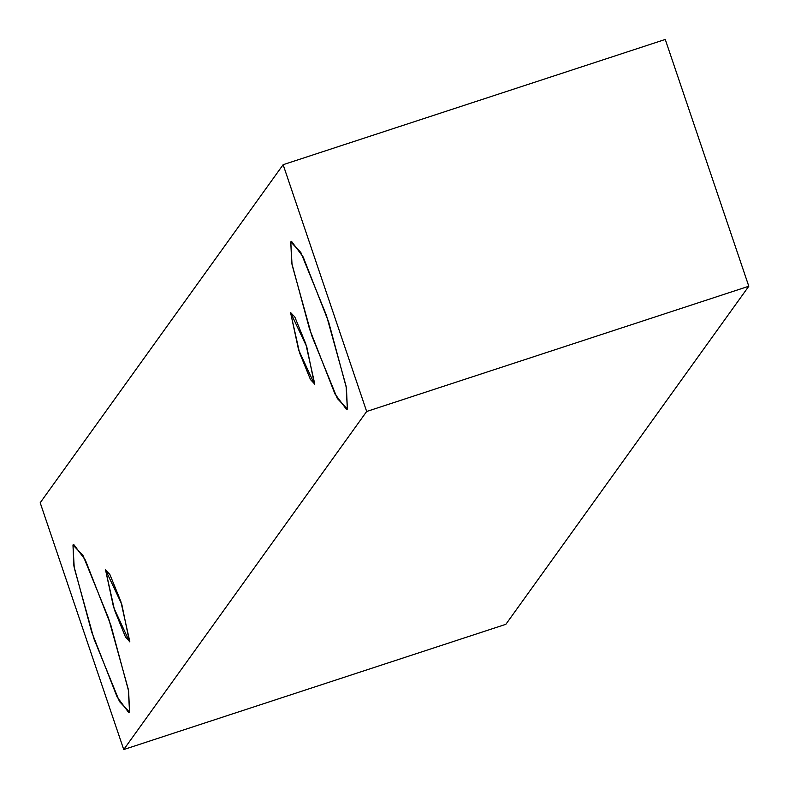 <?xml version="1.0" encoding="UTF-8"?>
<svg xmlns="http://www.w3.org/2000/svg" width="789" height="789" viewBox="0 0 789 789"><rect width="100%" height="100%" fill="white"/><g stroke="black" fill="none" stroke-linecap="round" stroke-linejoin="round"><path stroke-width="1.18" d="M505.867 624.306L748.8 286.239L366.668 411.483L123.735 749.55L505.867 624.306L123.735 749.55L40.2 502.761L283.133 164.694L366.668 411.483L748.8 286.239L665.265 39.45L283.133 164.694L665.265 39.45L748.8 286.239L505.867 624.306M123.735 749.55L366.668 411.483L283.133 164.694L40.2 502.761L123.735 749.55M290.776 241.888L300.836 252.49L326.399 315.275L346.105 386.225L347.367 409.067L337.307 398.465L311.744 335.68L292.038 264.729L290.776 241.888L291.703 262.895L309.495 328.934L334.97 393.967L346.657 409.629L347.367 409.067L346.45 388.06L328.658 322.02L303.183 256.987L291.496 241.326L290.776 241.888M72.973 544.982L83.032 555.584L108.596 618.369L128.301 689.32L129.564 712.161L119.504 701.569L93.94 638.774L74.235 567.824L72.973 544.982L73.89 565.989L91.692 632.028L117.157 697.062L128.844 712.723L129.564 712.161L128.637 691.154L110.845 625.125L85.37 560.082L73.683 544.42L72.973 544.982M105.548 569.924L109.858 574.461L120.816 601.376L129.8 641.565L125.49 637.029L114.533 610.114L105.548 569.924L113.567 607.224L129.495 641.812L121.782 604.266L105.548 569.924M290.539 312.483L294.849 317.03L305.807 343.935L314.791 384.135L310.481 379.588L299.524 352.683L290.539 312.483L298.567 349.783L314.486 384.371L306.773 346.825L290.539 312.483"/></g></svg>

